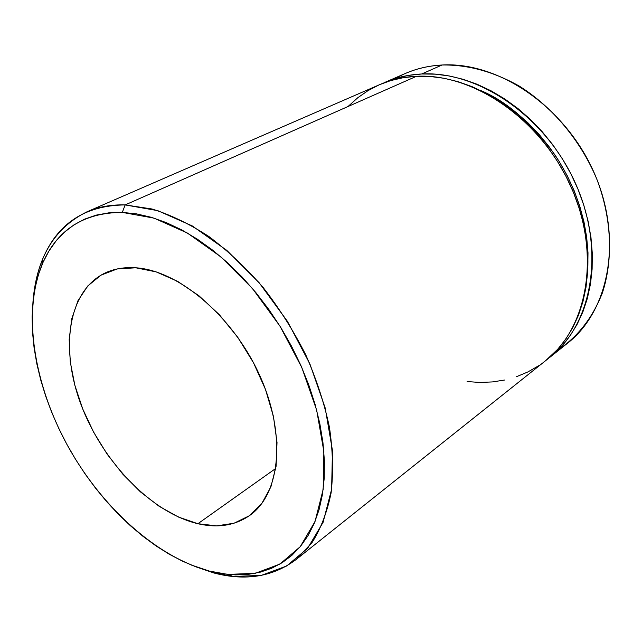 <?xml version="1.0" encoding="UTF-8"?>
<svg xmlns="http://www.w3.org/2000/svg" width="642" height="642" viewBox="0 0 642 642"><rect width="100%" height="100%" fill="white"/><g stroke="black" fill="none" stroke-linecap="round" stroke-linejoin="round"><path stroke-width="0.96" d="M480.368 90.386C506.241 100.995 531.175 122.606 555.169 155.22C578.458 190.738 589.324 228.672 587.775 269.014L588 252.82L586.692 237.363L583.939 221.739L579.742 206.114L574.149 190.682L567.207 175.643L559.013 161.158L549.656 147.419L539.256 134.595L527.933 122.815L515.831 112.238L503.111 102.961L489.918 95.08L480.36 90.386M296.09 559.551L545.588 360.7C587.687 327.998 601.153 254.288 571.091 186.974C541.326 119.573 473.491 73.068 416.514 76.278L125.158 204.918L151.937 208.979C170.708 214.845 189.727 224.042 208.979 236.577C228.046 250.926 246.151 267.955 263.292 287.68C279.527 308.65 293.699 331.055 305.785 354.89C316.434 379.117 324.306 403.216 329.426 427.195C332.861 450.644 333.415 472.544 331.103 492.879C327.219 511.979 320.872 528.543 312.06 542.57L296.09 559.551C273.059 576.789 245.734 581.283 214.099 573.033L191.051 564.944L209.38 571.075C156.102 556.799 101.452 506.915 67.651 445.773C34.074 384.566 22.398 313.641 41.866 265.082C56.376 230.173 83.187 212.606 122.309 212.398L125.158 204.918C84.921 205.36 57.363 223.544 42.5 259.488C37.292 272.352 34.114 286.541 32.967 302.053C36.345 258.004 54.353 227.918 86.983 211.804C98.386 206.836 111.106 204.541 125.158 204.918L416.514 76.278C403.28 76.92 390.978 79.712 379.599 84.664L390.834 80.563L403.377 77.658L416.514 76.278L430.116 76.47L444.031 78.276L458.123 81.694L472.231 86.734L486.195 93.355L499.837 101.5L513.006 111.106L525.533 122.068L537.258 134.266L548.035 147.564L557.737 161.8L566.228 176.807L573.418 192.391L579.212 208.377L583.562 224.556L586.427 240.742L587.775 256.728L587.615 272.344L585.977 287.407L582.904 301.756L578.458 315.246L572.704 327.741L565.746 339.128L557.673 349.304L545.483 360.788M395.376 78.493C409.283 70.484 424.827 65.99 442.025 65.011C428.92 65.717 416.706 68.534 405.391 73.453L384.855 82.377C396.218 77.433 408.505 74.641 421.714 73.982L442.025 65.011L421.714 73.982C478.579 70.716 546.173 116.94 575.77 184.013C605.647 251.006 592.125 324.451 550.074 357.129L562.143 345.749L570.208 335.589L577.174 324.234L582.928 311.779L587.382 298.329L590.471 284.029L592.125 269.022L592.301 253.47L590.977 237.54L588.152 221.426L583.835 205.32L578.073 189.414L570.931 173.894L562.48 158.967L552.826 144.803L542.097 131.578L530.42 119.444L517.942 108.546L504.821 98.996L491.218 90.899L477.295 84.327L463.227 79.327L449.175 75.941L435.284 74.159L421.714 73.982L408.601 75.371L396.074 78.284L382.247 83.556M197.888 523.72L275.771 468.443L197.888 523.72L178.508 517.075L159.136 506.297L140.413 491.86L122.911 474.294L107.166 454.199L93.644 432.226L82.762 409.042L74.873 385.361L70.267 361.928L69.175 339.498L71.727 318.857L77.947 300.761L87.753 285.979L100.938 275.185L117.117 268.974L135.759 267.786C178.524 270.378 232.982 316.217 259.609 375.201C286.468 434.144 280.514 493.602 250.043 515.221C235.357 525.501 217.967 528.334 197.888 523.72C151.825 512.806 103.362 462.641 81.654 406.226C59.81 349.906 67.418 291.596 104.55 273.259C113.722 268.829 124.123 267 135.759 267.786L156.175 271.887L177.537 281.292L198.916 295.737L219.331 314.684L237.797 337.347L253.438 362.666L265.499 389.469L273.46 416.481L277.015 442.458L276.1 466.244L270.9 486.869L261.775 503.561L249.257 515.783L233.969 523.254L216.611 525.862L197.888 523.72M209.38 571.075L222.63 573.771L235.598 574.895L248.173 574.381L260.211 572.183L271.598 568.29L282.207 562.673L291.893 555.346L300.544 546.326L308.032 535.661L314.235 523.423L319.066 509.7L322.412 494.613L324.218 478.298L324.411 460.916L322.958 442.667L319.852 423.752L315.102 404.396L308.738 384.839L300.833 365.322L291.476 346.11L280.779 327.436L268.878 309.54L255.925 292.656L242.098 276.999L227.573 262.738L212.542 250.059L197.206 239.081L181.742 229.908L166.35 222.63L151.199 217.277L136.473 213.866L122.309 212.398L108.867 212.831L96.26 215.11L84.592 219.155L73.958 224.877L64.441 232.171L56.095 240.919L48.961 250.998L43.062 262.281L38.432 274.64L35.069 287.937L32.967 302.029L32.124 316.803L32.501 332.115L34.09 347.836L36.843 363.837L40.735 380.008L45.71 396.226L51.721 412.365L58.727 428.318L66.664 443.967L75.475 459.215L85.097 473.948L95.465 488.056L106.508 501.45L118.152 514.017L130.326 525.67L142.941 536.303L155.902 545.828L169.127 554.15L182.521 561.188L195.979 566.854L214.099 573.033L233.118 576.484L261.35 575.376L286.677 565.987L307.703 548.204L323.078 522.363L331.617 489.316L332.46 450.507L325.181 407.935L309.934 364.014L287.48 321.409L259.151 282.737L226.73 250.316L192.247 225.92L157.755 210.648L125.158 204.918L122.309 212.398L153.984 218.12L187.48 233.094L220.968 256.92L252.442 288.499L279.96 326.112L301.804 367.529L316.691 410.222L323.873 451.607L323.183 489.364L315.021 521.537L300.207 546.735L279.872 564.101L255.315 573.298L227.878 574.413L209.38 571.075M550.17 357.048L567.584 343.173C609.443 310.616 623.197 238.198 594.002 172.473C565.088 106.66 498.465 61.544 442.025 65.011C467.617 64.553 493.329 71.559 519.161 86.028C552.553 106.925 580.833 140.718 596.932 179.439C611.754 218.505 613.367 259.512 602.348 292.993C592.678 317.557 578.041 336.44 558.436 349.657M348.638 105.946L357.811 97.712L367.954 90.674L378.989 84.929M538.646 365.755L527.917 371.927L516.553 376.685M504.66 380.024L492.374 381.934L479.807 382.439L467.079 381.565M42.5 259.488L41.866 265.082M379.599 84.664L86.983 211.804M233.118 576.484L227.878 574.413"/></g></svg>
